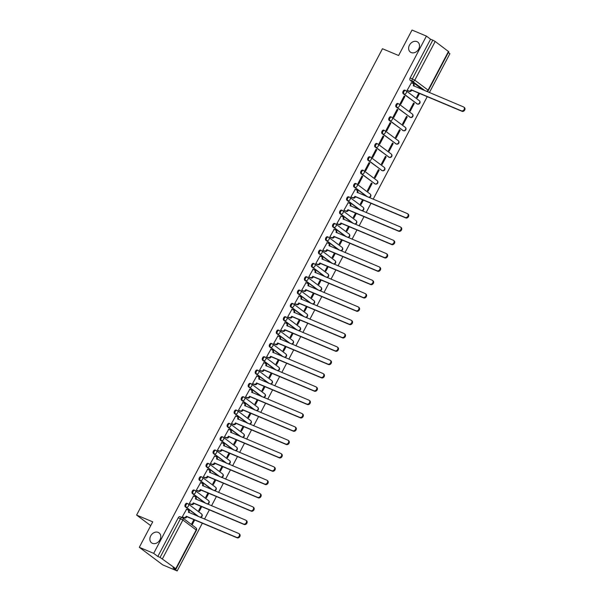 <?xml version="1.0" encoding="UTF-8"?>
<svg xmlns="http://www.w3.org/2000/svg" width="601" height="601" viewBox="0 0 601 601"><rect width="100%" height="100%" fill="white"/><g stroke="black" fill="none" stroke-linecap="round" stroke-linejoin="round"><path stroke-width="0.9" d="M158.206 532.396A6.228 4.966 126.9 0 1 159.055 532.884A6.228 4.966 126.9 0 1 159.648 540.337A6.228 4.966 126.9 0 1 152.444 543.334A6.228 4.966 126.9 0 1 151.587 542.846A6.228 4.966 126.9 0 1 151.001 535.386A6.228 4.966 126.9 0 1 158.206 532.396M416.959 41.619A6.228 4.966 126.9 0 1 417.815 42.108A6.228 4.966 126.9 0 1 418.401 49.567A6.228 4.966 126.9 0 1 411.197 52.557A6.228 4.966 126.9 0 1 410.348 52.069A6.228 4.966 126.9 0 1 409.754 44.617A6.228 4.966 126.9 0 1 416.959 41.619M187.121 503.428A1.946 1.149 112.8 0 0 186.971 503.345A1.946 1.149 112.8 0 0 185.281 504.434A1.946 1.149 112.8 0 0 185.318 506.846L186.115 507.184A1.946 1.149 -67.2 0 1 186.077 504.772A1.946 1.149 -67.2 0 1 187.767 503.683A1.946 1.149 -67.2 0 1 187.918 503.766A1.946 1.555 126.9 0 1 188.181 503.916A1.946 1.555 126.9 0 1 188.459 506.08A1.946 1.555 -53.1 0 1 186.115 507.184L198.848 516.725M194.146 490.1A1.946 1.149 112.8 0 0 194.003 490.018A1.946 1.149 112.8 0 0 192.305 491.107A1.946 1.149 112.8 0 0 192.35 493.519L193.139 493.849A1.946 1.149 -67.2 0 1 193.101 491.438A1.946 1.149 -67.2 0 1 194.799 490.348A1.946 1.149 -67.2 0 1 194.942 490.439A1.946 1.555 126.9 0 1 195.212 490.589A1.946 1.555 126.9 0 1 195.49 492.752A1.946 1.555 -53.1 0 1 193.139 493.849L205.873 503.398M201.177 476.773A1.946 1.149 112.8 0 0 201.027 476.691A1.946 1.149 112.8 0 0 199.337 477.78A1.946 1.149 112.8 0 0 199.374 480.191L200.171 480.522A1.946 1.149 -67.2 0 1 200.133 478.111A1.946 1.149 -67.2 0 1 201.823 477.021A1.946 1.149 -67.2 0 1 201.974 477.104A1.946 1.555 126.9 0 1 202.236 477.262A1.946 1.555 126.9 0 1 202.514 479.425A1.946 1.555 -53.1 0 1 200.171 480.522L212.904 490.07M208.201 463.446A1.946 1.149 112.8 0 0 208.059 463.356A1.946 1.149 112.8 0 0 206.361 464.445A1.946 1.149 112.8 0 0 206.398 466.864L207.195 467.195A1.946 1.149 -67.2 0 1 207.157 464.783A1.946 1.149 -67.2 0 1 208.847 463.694A1.946 1.149 -67.2 0 1 208.998 463.777A1.946 1.555 126.9 0 1 209.261 463.927A1.946 1.555 126.9 0 1 209.546 466.091A1.946 1.555 -53.1 0 1 207.195 467.195L219.928 476.736M215.233 450.111A1.946 1.149 112.8 0 0 215.083 450.029A1.946 1.149 112.8 0 0 213.393 451.118A1.946 1.149 112.8 0 0 213.43 453.53L214.226 453.868A1.946 1.149 -67.2 0 1 214.189 451.456A1.946 1.149 -67.2 0 1 215.879 450.367A1.946 1.149 -67.2 0 1 216.029 450.45A1.946 1.555 126.9 0 1 216.292 450.6A1.946 1.555 126.9 0 1 216.57 452.763A1.946 1.555 -53.1 0 1 214.226 453.868L226.953 463.409M222.257 436.784A1.946 1.149 112.8 0 0 222.107 436.702A1.946 1.149 112.8 0 0 220.417 437.791A1.946 1.149 112.8 0 0 220.454 440.202L221.251 440.541A1.946 1.149 -67.2 0 1 221.213 438.129A1.946 1.149 -67.2 0 1 222.903 437.032A1.946 1.149 -67.2 0 1 223.054 437.122A1.946 1.555 126.9 0 1 223.317 437.273A1.946 1.555 126.9 0 1 223.602 439.436A1.946 1.555 -53.1 0 1 221.251 440.541L233.984 450.081M229.289 423.457A1.946 1.149 112.8 0 0 229.139 423.374A1.946 1.149 112.8 0 0 227.448 424.464A1.946 1.149 112.8 0 0 227.486 426.875L228.282 427.206A1.946 1.149 -67.2 0 1 228.237 424.794A1.946 1.149 -67.2 0 1 229.935 423.705A1.946 1.149 -67.2 0 1 230.078 423.795A1.946 1.555 126.9 0 1 230.348 423.945A1.946 1.555 126.9 0 1 230.626 426.109A1.946 1.555 -53.1 0 1 228.282 427.206L241.009 436.754M236.313 410.13A1.946 1.149 112.8 0 0 236.163 410.047A1.946 1.149 112.8 0 0 234.473 411.137A1.946 1.149 112.8 0 0 234.51 413.548L235.307 413.879A1.946 1.149 -67.2 0 1 235.269 411.467A1.946 1.149 -67.2 0 1 236.959 410.378A1.946 1.149 -67.2 0 1 237.11 410.46A1.946 1.555 126.9 0 1 237.372 410.618A1.946 1.555 126.9 0 1 237.65 412.782A1.946 1.555 -53.1 0 1 235.307 413.879L248.04 423.427M243.337 396.803A1.946 1.149 112.8 0 0 243.195 396.713A1.946 1.149 112.8 0 0 241.497 397.802A1.946 1.149 112.8 0 0 241.542 400.221L242.331 400.551A1.946 1.149 -67.2 0 1 242.293 398.14A1.946 1.149 -67.2 0 1 243.991 397.051A1.946 1.149 -67.2 0 1 244.134 397.133A1.946 1.555 126.9 0 1 244.404 397.284A1.946 1.555 126.9 0 1 244.682 399.447A1.946 1.555 -53.1 0 1 242.331 400.551L255.064 410.092M250.369 383.468A1.946 1.149 112.8 0 0 250.219 383.385A1.946 1.149 112.8 0 0 248.529 384.475A1.946 1.149 112.8 0 0 248.566 386.886L249.362 387.224A1.946 1.149 -67.2 0 1 249.325 384.813A1.946 1.149 -67.2 0 1 251.015 383.723A1.946 1.149 -67.2 0 1 251.165 383.806A1.946 1.555 126.9 0 1 251.428 383.956A1.946 1.555 126.9 0 1 251.706 386.12A1.946 1.555 -53.1 0 1 249.362 387.224L262.096 396.765M257.393 370.141A1.946 1.149 112.8 0 0 257.251 370.058A1.946 1.149 112.8 0 0 255.553 371.148A1.946 1.149 112.8 0 0 255.59 373.559L256.387 373.897A1.946 1.149 -67.2 0 1 256.349 371.478A1.946 1.149 -67.2 0 1 258.047 370.389A1.946 1.149 -67.2 0 1 258.19 370.479A1.946 1.555 126.9 0 1 258.46 370.629A1.946 1.555 126.9 0 1 258.738 372.793A1.946 1.555 -53.1 0 1 256.387 373.897L269.12 383.438M264.425 356.814A1.946 1.149 112.8 0 0 264.275 356.731A1.946 1.149 112.8 0 0 262.584 357.82A1.946 1.149 112.8 0 0 262.622 360.232L263.418 360.562A1.946 1.149 -67.2 0 1 263.381 358.151A1.946 1.149 -67.2 0 1 265.071 357.062A1.946 1.149 -67.2 0 1 265.221 357.144A1.946 1.555 126.9 0 1 265.484 357.302A1.946 1.555 126.9 0 1 265.762 359.466A1.946 1.555 -53.1 0 1 263.418 360.562L276.144 370.111M271.449 343.487A1.946 1.149 112.8 0 0 271.306 343.404A1.946 1.149 112.8 0 0 269.609 344.493A1.946 1.149 112.8 0 0 269.646 346.905L270.442 347.235A1.946 1.149 -67.2 0 1 270.405 344.824A1.946 1.149 -67.2 0 1 272.095 343.734A1.946 1.149 -67.2 0 1 272.245 343.817A1.946 1.555 126.9 0 1 272.508 343.975A1.946 1.555 126.9 0 1 272.794 346.138A1.946 1.555 -53.1 0 1 270.442 347.235L283.176 356.784M278.481 330.159A1.946 1.149 112.8 0 0 278.331 330.069A1.946 1.149 112.8 0 0 276.64 331.159A1.946 1.149 112.8 0 0 276.678 333.57L277.474 333.908A1.946 1.149 -67.2 0 1 277.437 331.497A1.946 1.149 -67.2 0 1 279.127 330.407A1.946 1.149 -67.2 0 1 279.27 330.49A1.946 1.555 126.9 0 1 279.54 330.64A1.946 1.555 126.9 0 1 279.818 332.804A1.946 1.555 -53.1 0 1 277.474 333.908L290.2 343.449M285.505 316.825A1.946 1.149 112.8 0 0 285.355 316.742A1.946 1.149 112.8 0 0 283.664 317.831A1.946 1.149 112.8 0 0 283.702 320.243L284.498 320.581A1.946 1.149 -67.2 0 1 284.461 318.169A1.946 1.149 -67.2 0 1 286.151 317.08A1.946 1.149 -67.2 0 1 286.301 317.163A1.946 1.555 126.9 0 1 286.564 317.313A1.946 1.555 126.9 0 1 286.842 319.477A1.946 1.555 -53.1 0 1 284.498 320.581L297.232 330.122M292.529 303.497A1.946 1.149 112.8 0 0 292.386 303.415A1.946 1.149 112.8 0 0 290.696 304.504A1.946 1.149 112.8 0 0 290.734 306.916L291.523 307.254A1.946 1.149 -67.2 0 1 291.485 304.835A1.946 1.149 -67.2 0 1 293.183 303.745A1.946 1.149 -67.2 0 1 293.326 303.836A1.946 1.555 126.9 0 1 293.596 303.986A1.946 1.555 126.9 0 1 293.874 306.149A1.946 1.555 -53.1 0 1 291.523 307.254L304.256 316.795M299.561 290.17A1.946 1.149 112.8 0 0 299.411 290.088A1.946 1.149 112.8 0 0 297.72 291.177A1.946 1.149 112.8 0 0 297.758 293.589L298.554 293.919A1.946 1.149 -67.2 0 1 298.517 291.508A1.946 1.149 -67.2 0 1 300.207 290.418A1.946 1.149 -67.2 0 1 300.357 290.501A1.946 1.555 126.9 0 1 300.62 290.659A1.946 1.555 126.9 0 1 300.898 292.822A1.946 1.555 -53.1 0 1 298.554 293.919L311.288 303.467M306.585 276.843A1.946 1.149 112.8 0 0 306.442 276.753A1.946 1.149 112.8 0 0 304.745 277.85A1.946 1.149 112.8 0 0 304.782 280.261L305.578 280.592A1.946 1.149 -67.2 0 1 305.541 278.18A1.946 1.149 -67.2 0 1 307.239 277.091A1.946 1.149 -67.2 0 1 307.381 277.174A1.946 1.555 126.9 0 1 307.652 277.324A1.946 1.555 126.9 0 1 307.93 279.495A1.946 1.555 -53.1 0 1 305.578 280.592L318.312 290.133M313.617 263.516A1.946 1.149 112.8 0 0 313.467 263.426A1.946 1.149 112.8 0 0 311.776 264.515A1.946 1.149 112.8 0 0 311.814 266.927L312.61 267.265A1.946 1.149 -67.2 0 1 312.573 264.853A1.946 1.149 -67.2 0 1 314.263 263.764A1.946 1.149 -67.2 0 1 314.413 263.847A1.946 1.555 126.9 0 1 314.676 263.997A1.946 1.555 126.9 0 1 314.954 266.16A1.946 1.555 -53.1 0 1 312.61 267.265L325.336 276.806M320.641 250.181A1.946 1.149 112.8 0 0 320.498 250.099A1.946 1.149 112.8 0 0 318.8 251.188A1.946 1.149 112.8 0 0 318.838 253.599L319.634 253.938A1.946 1.149 -67.2 0 1 319.597 251.526A1.946 1.149 -67.2 0 1 321.287 250.437A1.946 1.149 -67.2 0 1 321.437 250.519A1.946 1.555 126.9 0 1 321.7 250.67A1.946 1.555 126.9 0 1 321.986 252.833A1.946 1.555 -53.1 0 1 319.634 253.938L332.368 263.478M327.673 236.854A1.946 1.149 112.8 0 0 327.522 236.771A1.946 1.149 112.8 0 0 325.832 237.861A1.946 1.149 112.8 0 0 325.87 240.272L326.666 240.61A1.946 1.149 -67.2 0 1 326.628 238.191A1.946 1.149 -67.2 0 1 328.319 237.102A1.946 1.149 -67.2 0 1 328.462 237.192A1.946 1.555 126.9 0 1 328.732 237.342A1.946 1.555 126.9 0 1 329.01 239.506A1.946 1.555 -53.1 0 1 326.666 240.61L339.392 250.151M334.697 223.527A1.946 1.149 112.8 0 0 334.547 223.444A1.946 1.149 112.8 0 0 332.856 224.534A1.946 1.149 112.8 0 0 332.894 226.945L333.69 227.276A1.946 1.149 -67.2 0 1 333.653 224.864A1.946 1.149 -67.2 0 1 335.343 223.775A1.946 1.149 -67.2 0 1 335.493 223.857A1.946 1.555 126.9 0 1 335.756 224.015A1.946 1.555 126.9 0 1 336.034 226.179A1.946 1.555 -53.1 0 1 333.69 227.276L346.424 236.824M341.721 210.2A1.946 1.149 112.8 0 0 341.578 210.11A1.946 1.149 112.8 0 0 339.888 211.199A1.946 1.149 112.8 0 0 339.926 213.618L340.714 213.948A1.946 1.149 -67.2 0 1 340.677 211.537A1.946 1.149 -67.2 0 1 342.375 210.448A1.946 1.149 -67.2 0 1 342.517 210.53A1.946 1.555 126.9 0 1 342.788 210.681A1.946 1.555 126.9 0 1 343.066 212.852A1.946 1.555 -53.1 0 1 340.714 213.948L353.448 223.489M348.753 196.865A1.946 1.149 112.8 0 0 348.603 196.782A1.946 1.149 112.8 0 0 346.912 197.872A1.946 1.149 112.8 0 0 346.95 200.283L347.746 200.621A1.946 1.149 -67.2 0 1 347.709 198.21A1.946 1.149 -67.2 0 1 349.399 197.12A1.946 1.149 -67.2 0 1 349.549 197.203A1.946 1.555 126.9 0 1 349.812 197.353A1.946 1.555 126.9 0 1 350.09 199.517A1.946 1.555 -53.1 0 1 347.746 200.621L360.48 210.162M355.777 183.538A1.946 1.149 112.8 0 0 355.634 183.455A1.946 1.149 112.8 0 0 353.936 184.545A1.946 1.149 112.8 0 0 353.974 186.956L354.77 187.294A1.946 1.149 -67.2 0 1 354.733 184.883A1.946 1.149 -67.2 0 1 356.431 183.786A1.946 1.149 -67.2 0 1 356.573 183.876A1.946 1.555 126.9 0 1 356.844 184.026A1.946 1.555 126.9 0 1 357.122 186.19A1.946 1.555 -53.1 0 1 354.77 187.294L367.504 196.835M362.809 170.211A1.946 1.149 112.8 0 0 362.658 170.128A1.946 1.149 112.8 0 0 360.968 171.217A1.946 1.149 112.8 0 0 361.006 173.629L361.802 173.959A1.946 1.149 -67.2 0 1 361.764 171.548A1.946 1.149 -67.2 0 1 363.455 170.459A1.946 1.149 -67.2 0 1 363.605 170.549A1.946 1.555 126.9 0 1 363.868 170.699A1.946 1.555 126.9 0 1 364.146 172.863A1.946 1.555 -53.1 0 1 361.802 173.959L375.084 183.921A1.946 1.555 -53.1 0 0 377.436 182.824A1.946 1.555 -53.1 0 0 377.158 180.661A1.946 1.946 0 0 1 375.234 184.004A1.946 1.149 -67.2 0 1 375.084 183.921L361.006 173.629M369.833 156.884A1.946 1.149 112.8 0 0 369.69 156.801A1.946 1.149 112.8 0 0 367.992 157.89A1.946 1.149 112.8 0 0 368.03 160.302L368.826 160.632A1.946 1.149 -67.2 0 1 368.789 158.221A1.946 1.149 -67.2 0 1 370.479 157.131A1.946 1.149 -67.2 0 1 370.629 157.214A1.946 1.555 126.9 0 1 370.892 157.372A1.946 1.555 126.9 0 1 371.178 159.535A1.946 1.555 -53.1 0 1 368.826 160.632L382.116 170.594A1.946 1.555 -53.1 0 0 384.46 169.49A1.946 1.555 -53.1 0 0 384.182 167.326A1.946 1.946 0 0 1 382.259 170.676A1.946 1.149 -67.2 0 1 382.116 170.594L368.03 160.302M376.865 143.556A1.946 1.149 112.8 0 0 376.714 143.466A1.946 1.149 112.8 0 0 375.024 144.556A1.946 1.149 112.8 0 0 375.062 146.975L375.858 147.305A1.946 1.149 -67.2 0 1 375.82 144.894A1.946 1.149 -67.2 0 1 377.511 143.804A1.946 1.149 -67.2 0 1 377.661 143.887A1.946 1.555 126.9 0 1 377.924 144.037A1.946 1.555 126.9 0 1 378.202 146.201A1.946 1.555 -53.1 0 1 375.858 147.305L389.14 157.267A1.946 1.555 -53.1 0 0 391.491 156.162A1.946 1.555 -53.1 0 0 391.206 153.999A1.946 1.946 0 0 1 389.29 157.349A1.946 1.149 -67.2 0 1 389.14 157.267L375.062 146.975M383.889 130.222A1.946 1.149 112.8 0 0 383.738 130.139A1.946 1.149 112.8 0 0 382.048 131.228A1.946 1.149 112.8 0 0 382.086 133.64L382.882 133.978A1.946 1.149 -67.2 0 1 382.845 131.566A1.946 1.149 -67.2 0 1 384.535 130.477A1.946 1.149 -67.2 0 1 384.685 130.56A1.946 1.555 126.9 0 1 384.948 130.71A1.946 1.555 126.9 0 1 385.233 132.874A1.946 1.555 -53.1 0 1 382.882 133.978L396.172 143.939A1.946 1.555 -53.1 0 0 398.516 142.835A1.946 1.555 -53.1 0 0 398.238 140.672A1.946 1.946 0 0 1 396.314 144.022A1.946 1.149 -67.2 0 1 396.172 143.939L382.086 133.64M390.92 116.894A1.946 1.149 112.8 0 0 390.77 116.812A1.946 1.149 112.8 0 0 389.08 117.901A1.946 1.149 112.8 0 0 389.117 120.313L389.914 120.651A1.946 1.149 -67.2 0 1 389.869 118.232A1.946 1.149 -67.2 0 1 391.567 117.142A1.946 1.149 -67.2 0 1 391.709 117.233A1.946 1.555 126.9 0 1 391.98 117.383A1.946 1.555 126.9 0 1 392.258 119.546A1.946 1.555 -53.1 0 1 389.914 120.651L403.196 130.605A1.946 1.555 -53.1 0 0 405.547 129.508A1.946 1.555 -53.1 0 0 405.262 127.344A1.946 1.946 0 0 1 403.346 130.695A1.946 1.149 -67.2 0 1 403.196 130.605L389.117 120.313M397.945 103.567A1.946 1.149 112.8 0 0 397.794 103.485A1.946 1.149 112.8 0 0 396.104 104.574A1.946 1.149 112.8 0 0 396.142 106.986L396.938 107.316A1.946 1.149 -67.2 0 1 396.9 104.905A1.946 1.149 -67.2 0 1 398.591 103.815A1.946 1.149 -67.2 0 1 398.741 103.898A1.946 1.555 126.9 0 1 399.004 104.056A1.946 1.555 126.9 0 1 399.282 106.219A1.946 1.555 -53.1 0 1 396.938 107.316L410.228 117.278A1.946 1.555 -53.1 0 0 412.571 116.181A1.946 1.555 -53.1 0 0 412.294 114.01A1.946 1.946 0 0 1 410.37 117.36A1.946 1.149 -67.2 0 1 410.228 117.278L396.142 106.986M404.969 90.24A1.946 1.149 112.8 0 0 404.826 90.158A1.946 1.149 112.8 0 0 403.128 91.247A1.946 1.149 112.8 0 0 403.173 93.658L403.962 93.989A1.946 1.149 -67.2 0 1 403.925 91.577A1.946 1.149 -67.2 0 1 405.622 90.488A1.946 1.149 -67.2 0 1 405.765 90.571A1.946 1.555 126.9 0 1 406.036 90.728A1.946 1.555 126.9 0 1 406.314 92.892A1.946 1.555 -53.1 0 1 403.962 93.989L417.252 103.95A1.946 1.555 -53.1 0 0 419.596 102.846A1.946 1.555 -53.1 0 0 419.318 100.683A1.946 1.946 0 0 1 417.402 104.033A1.946 1.149 -67.2 0 1 417.252 103.95L403.173 93.658M139.304 547.308L152.729 521.848L136.6 515.072L382.476 48.734L398.598 55.51L412.023 30.05L426.409 36.098L153.691 553.356L139.304 547.308L162.781 564.902L177.167 570.95L202.342 523.201M204.505 519.099L209.373 509.866M211.529 505.772L216.398 496.539M218.554 492.444L223.429 483.212M225.585 479.117L230.453 469.884M232.61 465.79L237.478 456.55M239.641 452.455L244.509 443.222M246.665 439.128L251.534 429.895M253.697 425.801L258.565 416.568M260.721 412.474L265.589 403.241M267.753 399.147L272.621 389.906M274.777 385.812L279.645 376.579M281.801 372.485L286.669 363.252M288.833 359.158L293.701 349.925M295.857 345.83L300.725 336.598M302.889 332.496L307.757 323.263M309.913 319.169L314.781 309.936M316.945 305.841L321.813 296.609M323.969 292.514L328.837 283.281M330.993 279.187L335.861 269.954M338.025 265.852L342.893 256.619M345.049 252.525L349.917 243.292M352.081 239.198L356.949 229.965M359.105 225.871L363.973 216.638M366.137 212.544L371.005 203.303M373.161 199.209L427.221 96.678M429.384 92.584L449.886 53.692L448.331 52.527M177.167 570.95L173.013 567.832L175.762 568.681L160.091 557.412L180.495 518.708A1.946 1.149 -67.2 0 1 182.186 517.619A1.946 1.149 -67.2 0 1 182.336 517.701A1.946 1.555 -53.1 0 1 182.599 517.852A1.946 1.946 0 0 0 182.186 517.619L179.947 516.672A1.946 1.149 -67.2 0 1 180.09 516.762M153.691 553.356L157.845 556.466L160.091 557.412M422.931 89.872L410.198 80.331L412.436 81.27A1.946 1.149 -67.2 0 1 412.399 78.859L432.81 40.154L435.192 41.461L448.752 51.724L428.348 90.428L428.07 90.127L448.481 51.423M432.81 40.154L430.564 39.208L426.409 36.098M411.415 82.788L407.155 90.323L407.884 90.796M418.777 93.125L416.546 97.362L417.244 97.888L419.581 93.463M414.277 103.53L413.571 103.004L409.514 110.689L410.22 111.223L414.277 103.53L413.473 103.192M404.886 96.491L404.18 95.965L400.123 103.65L400.829 104.183L404.886 96.491L404.082 96.152M407.245 116.857L406.546 116.331L402.49 124.024L403.196 124.55L407.245 116.857L406.441 116.519M397.854 109.818L397.156 109.292L393.099 116.985L393.805 117.511L397.854 109.818L397.051 109.48M400.221 130.184L399.515 129.658L395.458 137.351L396.164 137.877L400.221 130.184L399.417 129.846M390.83 123.152L390.124 122.619L386.075 130.312L386.774 130.838L390.83 123.152L390.026 122.814M393.189 143.519L392.491 142.985L388.434 150.678L389.14 151.204L393.189 143.519L392.385 143.181M383.806 136.48L383.1 135.946L379.043 143.639L379.749 144.165L383.806 136.48L382.995 136.142M386.165 156.846L385.459 156.32L381.41 164.005L382.108 164.531L386.165 156.846L385.361 156.508M376.774 149.807L376.068 149.281L372.019 156.966L372.718 157.5L376.774 149.807L375.971 149.469M379.141 170.173L378.435 169.647L374.378 177.333L375.084 177.866L379.141 170.173L378.329 169.835M369.75 163.134L369.044 162.608L364.987 170.293L365.693 170.827L369.75 163.134L368.946 162.796M372.109 183.5L371.403 182.974L367.354 190.667L368.052 191.193L372.109 183.5L371.305 183.162M362.719 176.461L362.012 175.935L357.963 183.628L358.669 184.154L362.719 176.461L361.915 176.123M355.191 189.42L350.931 196.955L351.668 197.429M362.553 199.757L360.322 203.994L361.028 204.52L363.365 200.095M348.167 202.747L343.907 210.282L344.643 210.756M355.529 213.085L353.298 217.322L354.004 217.847L356.333 213.423M341.135 216.075L336.876 223.61L337.612 224.083M348.505 226.419L346.266 230.649L346.972 231.175L349.309 226.757M334.111 229.402L329.851 236.944L330.588 237.41M341.473 239.746L339.242 243.976L339.948 244.509L342.277 240.084M327.087 242.736L322.827 250.271L323.556 250.745M334.449 253.074L332.21 257.311L332.916 257.837L335.253 253.412M320.055 256.064L315.795 263.599L316.532 264.072M327.417 266.401L325.186 270.638L325.892 271.164L328.221 266.739M313.031 269.391L308.771 276.926L309.5 277.399M320.393 279.728L318.162 283.965L318.861 284.491L321.197 280.066M305.999 282.718L301.74 290.253L302.476 290.726M313.361 293.063L311.13 297.292L311.836 297.826L314.165 293.401M298.975 296.045L294.715 303.588L295.452 304.053M306.337 306.39L304.106 310.619L304.805 311.153L307.141 306.728M291.943 309.38L287.684 316.915L288.42 317.388M299.313 319.717L297.074 323.954L297.78 324.48L300.117 320.055M284.919 322.707L280.659 330.242L281.396 330.715M292.281 333.044L290.05 337.281L290.756 337.807L293.085 333.382M277.895 336.034L273.635 343.569L274.364 344.042M285.257 346.371L283.018 350.608L283.725 351.134L286.061 346.709M270.863 349.361L266.604 356.896L267.34 357.37M278.225 359.706L275.994 363.936L276.7 364.469L279.029 360.044M263.839 362.696L259.579 370.231L260.308 370.704M271.201 373.033L268.97 377.27L269.669 377.796L272.005 373.371M256.807 376.023L252.548 383.558L253.284 384.031M264.17 386.36L261.938 390.597L262.645 391.123L264.973 386.698M249.783 389.35L245.524 396.885L246.252 397.359M257.145 399.688L254.914 403.925L255.613 404.45L257.949 400.026M242.751 402.678L238.492 410.213L239.228 410.686M250.114 413.015L247.882 417.252L248.589 417.778L250.925 413.353M235.727 416.005L231.468 423.54L232.204 424.013M243.089 426.349L240.858 430.579L241.564 431.112L243.893 426.687M228.703 429.339L224.443 436.874L225.172 437.348M236.065 439.677L233.827 443.914L234.533 444.44L236.869 440.015M221.671 442.667L217.412 450.202L218.148 450.675M229.034 453.004L226.802 457.241L227.509 457.767L229.837 453.342M214.647 455.994L210.388 463.529L211.116 464.002M222.009 466.331L219.778 470.568L220.477 471.094L222.813 466.669M207.615 469.321L203.356 476.856L204.092 477.329M214.978 479.666L212.746 483.895L213.453 484.421L215.782 479.996M200.591 482.648L196.332 490.191L197.06 490.656M207.954 492.993L205.722 497.222L206.421 497.756L208.757 493.331M193.56 495.983L189.3 503.518L190.036 503.991M200.922 506.32L198.691 510.557L199.397 511.083L201.733 506.658M186.535 509.31L182.276 516.845L183.012 517.318M198.052 516.394L185.318 506.846M205.076 503.06L192.35 493.519M212.108 489.732L199.374 480.191M219.132 476.405L206.398 466.864M226.164 463.078L213.43 453.53M233.188 449.751L220.454 440.202M240.212 436.416L227.486 426.875M247.244 423.089L234.51 413.548M254.268 409.762L241.542 400.221M261.3 396.435L248.566 386.886M268.324 383.1L255.59 373.559M275.356 369.773L262.622 360.232M282.38 356.446L269.646 346.905M289.404 343.118L276.678 333.57M296.436 329.791L283.702 320.243M303.46 316.457L290.734 306.916M310.492 303.129L297.758 293.589M317.516 289.802L304.782 280.261M324.548 276.475L311.814 266.927M331.572 263.148L318.838 253.599M338.596 249.813L325.87 240.272M345.628 236.486L332.894 226.945M352.652 223.159L339.926 213.618M359.683 209.832L346.95 200.283M366.708 196.504L353.974 186.956M150.723 525.657L136.6 515.072M193.898 519.647L191.666 523.884L192.373 524.41L194.701 519.985M157.845 556.466L178.257 517.762A1.946 1.149 -67.2 0 1 179.947 516.672M430.564 39.208L410.16 77.912A1.946 1.149 112.8 0 0 410.198 80.331M407.17 90.293L408.74 90.954A1.946 1.555 -53.1 0 0 411.092 89.857L411.7 90.308A1.946 1.555 126.9 0 1 409.349 91.412L407.651 90.698M413.36 83.809A1.946 1.555 126.9 0 1 413.631 83.96A1.946 1.555 126.9 0 1 413.924 86.086M464.092 107.369A2.239 1.788 126.9 0 1 464.4 107.541A2.239 1.788 126.9 0 1 464.611 110.223A2.239 1.788 126.9 0 1 462.019 111.298L411.768 90.18M411.159 89.729L461.41 110.839A2.239 1.788 -53.1 0 0 463.995 109.765A2.239 1.788 -53.1 0 0 463.784 107.083A2.239 1.788 -53.1 0 0 463.484 106.91L413.293 85.665A1.946 1.555 -53.1 0 0 413.015 83.501A1.946 1.555 -53.1 0 0 412.752 83.351L411.182 82.69M350.946 196.925L352.524 197.586A1.946 1.555 -53.1 0 0 354.868 196.482L355.476 196.94A1.946 1.555 126.9 0 1 353.133 198.045L351.435 197.331M357.144 190.442A1.946 1.555 126.9 0 1 357.407 190.592A1.946 1.555 126.9 0 1 357.708 192.718M407.869 213.994A2.239 1.788 126.9 0 1 408.177 214.174A2.239 1.788 126.9 0 1 408.387 216.848A2.239 1.788 126.9 0 1 405.803 217.93L355.544 196.812M354.936 196.354L405.187 217.472A2.239 1.788 -53.1 0 0 407.778 216.39A2.239 1.788 -53.1 0 0 407.568 213.716A2.239 1.788 -53.1 0 0 407.26 213.543L357.077 192.297A1.946 1.555 -53.1 0 0 356.799 190.134A1.946 1.555 -53.1 0 0 356.528 189.984L354.958 189.323M343.922 210.252L345.492 210.913A1.946 1.555 -53.1 0 0 347.844 209.809L348.452 210.267A1.946 1.555 126.9 0 1 346.108 211.372L344.403 210.658M350.113 203.769A1.946 1.555 126.9 0 1 350.383 203.919A1.946 1.555 126.9 0 1 350.676 206.045M400.844 227.328A2.239 1.788 126.9 0 1 401.152 227.501A2.239 1.788 126.9 0 1 401.363 230.183A2.239 1.788 126.9 0 1 398.771 231.257L348.52 210.14M347.911 209.681L398.162 230.799A2.239 1.788 -53.1 0 0 400.754 229.725A2.239 1.788 -53.1 0 0 400.536 227.043A2.239 1.788 -53.1 0 0 400.236 226.87L350.052 205.625A1.946 1.555 -53.1 0 0 349.767 203.461A1.946 1.555 -53.1 0 0 349.504 203.311L347.934 202.65M336.898 223.58L338.468 224.241A1.946 1.555 -53.1 0 0 340.812 223.144L341.428 223.602A1.946 1.555 126.9 0 1 339.077 224.699L337.379 223.985M343.088 217.096A1.946 1.555 126.9 0 1 343.351 217.246A1.946 1.555 126.9 0 1 343.652 219.373M393.82 240.655A2.239 1.788 126.9 0 1 394.121 240.828A2.239 1.788 126.9 0 1 394.331 243.51A2.239 1.788 126.9 0 1 391.747 244.584L341.496 223.467M340.88 223.016L391.131 244.126A2.239 1.788 -53.1 0 0 393.723 243.052A2.239 1.788 -53.1 0 0 393.512 240.37A2.239 1.788 -53.1 0 0 393.204 240.197L343.021 218.952A1.946 1.555 -53.1 0 0 342.743 216.788A1.946 1.555 -53.1 0 0 342.48 216.638L340.902 215.977M329.866 236.914L331.436 237.568A1.946 1.555 -53.1 0 0 333.788 236.471L334.396 236.929A1.946 1.555 126.9 0 1 332.053 238.026L330.347 237.312M336.057 230.423A1.946 1.555 126.9 0 1 336.327 230.574A1.946 1.555 126.9 0 1 336.62 232.707M386.789 253.983A2.239 1.788 126.9 0 1 387.097 254.155A2.239 1.788 126.9 0 1 387.307 256.837A2.239 1.788 126.9 0 1 384.715 257.912L334.464 236.802M333.855 236.343L384.107 257.453A2.239 1.788 -53.1 0 0 386.698 256.379A2.239 1.788 -53.1 0 0 386.488 253.697A2.239 1.788 -53.1 0 0 386.18 253.524L335.997 232.286A1.946 1.555 -53.1 0 0 335.711 230.115A1.946 1.555 -53.1 0 0 335.448 229.965L333.878 229.304M322.842 250.241L324.412 250.902A1.946 1.555 -53.1 0 0 326.756 249.798L327.372 250.256A1.946 1.555 126.9 0 1 325.021 251.361L323.323 250.647M329.032 243.751A1.946 1.555 126.9 0 1 329.295 243.908A1.946 1.555 126.9 0 1 329.596 246.034M379.764 267.31A2.239 1.788 126.9 0 1 380.065 267.49A2.239 1.788 126.9 0 1 380.275 270.165A2.239 1.788 126.9 0 1 377.691 271.239L327.44 250.129M326.824 249.67L377.082 270.788A2.239 1.788 -53.1 0 0 379.667 269.706A2.239 1.788 -53.1 0 0 379.456 267.032A2.239 1.788 -53.1 0 0 379.148 266.852L328.965 245.614A1.946 1.555 -53.1 0 0 328.687 243.45A1.946 1.555 -53.1 0 0 328.424 243.292L326.846 242.639M315.81 263.569L317.388 264.23A1.946 1.555 -53.1 0 0 319.732 263.125L320.341 263.584A1.946 1.555 126.9 0 1 317.997 264.688L316.299 263.974M322.001 257.085A1.946 1.555 126.9 0 1 322.271 257.236A1.946 1.555 126.9 0 1 322.572 259.362M372.733 280.644A2.239 1.788 126.9 0 1 373.041 280.817A2.239 1.788 126.9 0 1 373.251 283.492A2.239 1.788 126.9 0 1 370.659 284.574L320.408 263.456M319.8 262.998L370.051 284.115A2.239 1.788 -53.1 0 0 372.643 283.041A2.239 1.788 -53.1 0 0 372.432 280.359A2.239 1.788 -53.1 0 0 372.124 280.186L321.941 258.941A1.946 1.555 -53.1 0 0 321.663 256.777A1.946 1.555 -53.1 0 0 321.392 256.627L319.822 255.966M308.786 276.896L310.356 277.557A1.946 1.555 -53.1 0 0 312.708 276.452L313.316 276.911A1.946 1.555 126.9 0 1 310.965 278.015L309.267 277.301M314.977 270.412A1.946 1.555 126.9 0 1 315.24 270.563A1.946 1.555 126.9 0 1 315.54 272.689M365.709 293.972A2.239 1.788 126.9 0 1 366.009 294.144A2.239 1.788 126.9 0 1 366.227 296.826A2.239 1.788 126.9 0 1 363.635 297.901L313.384 276.783M312.775 276.325L363.027 297.442A2.239 1.788 -53.1 0 0 365.611 296.368A2.239 1.788 -53.1 0 0 365.4 293.686A2.239 1.788 -53.1 0 0 365.1 293.513L314.909 272.268A1.946 1.555 -53.1 0 0 314.631 270.104A1.946 1.555 -53.1 0 0 314.368 269.954L312.798 269.293M301.755 290.223L303.332 290.884A1.946 1.555 -53.1 0 0 305.676 289.787L306.285 290.245A1.946 1.555 126.9 0 1 303.941 291.342L302.243 290.629M307.952 283.74A1.946 1.555 126.9 0 1 308.215 283.89A1.946 1.555 126.9 0 1 308.516 286.016M358.677 307.299A2.239 1.788 126.9 0 1 358.985 307.472A2.239 1.788 126.9 0 1 359.195 310.154A2.239 1.788 126.9 0 1 356.611 311.228L306.352 290.118M305.744 289.659L355.995 310.77A2.239 1.788 -53.1 0 0 358.587 309.695A2.239 1.788 -53.1 0 0 358.376 307.013A2.239 1.788 -53.1 0 0 358.068 306.841L307.885 285.595A1.946 1.555 -53.1 0 0 307.607 283.432A1.946 1.555 -53.1 0 0 307.336 283.281L305.766 282.62M294.73 303.558L296.301 304.211A1.946 1.555 -53.1 0 0 298.652 303.114L299.26 303.573A1.946 1.555 126.9 0 1 296.909 304.669L295.211 303.956M300.921 297.067A1.946 1.555 126.9 0 1 301.191 297.217A1.946 1.555 126.9 0 1 301.484 299.351M351.653 320.626A2.239 1.788 126.9 0 1 351.961 320.799A2.239 1.788 126.9 0 1 352.171 323.481A2.239 1.788 126.9 0 1 349.579 324.555L299.328 303.445M298.72 302.987L348.971 324.097A2.239 1.788 -53.1 0 0 351.555 323.022A2.239 1.788 -53.1 0 0 351.345 320.348A2.239 1.788 -53.1 0 0 351.044 320.168L300.853 298.93A1.946 1.555 -53.1 0 0 300.575 296.766A1.946 1.555 -53.1 0 0 300.312 296.609L298.742 295.947M287.706 316.885L289.276 317.546A1.946 1.555 -53.1 0 0 291.62 316.442L292.229 316.9A1.946 1.555 126.9 0 1 289.885 318.004L288.187 317.29M293.897 310.394A1.946 1.555 126.9 0 1 294.159 310.552A1.946 1.555 126.9 0 1 294.46 312.678M344.621 333.953A2.239 1.788 126.9 0 1 344.929 334.133A2.239 1.788 126.9 0 1 345.139 336.808A2.239 1.788 126.9 0 1 342.555 337.89L292.296 316.772M291.688 316.314L341.939 337.431A2.239 1.788 -53.1 0 0 344.531 336.35A2.239 1.788 -53.1 0 0 344.32 333.675A2.239 1.788 -53.1 0 0 344.012 333.495L293.829 312.257A1.946 1.555 -53.1 0 0 293.551 310.093A1.946 1.555 -53.1 0 0 293.28 309.936L291.71 309.282M280.675 330.212L282.245 330.873A1.946 1.555 -53.1 0 0 284.596 329.769L285.205 330.227A1.946 1.555 126.9 0 1 282.861 331.331L281.155 330.618M286.865 323.729A1.946 1.555 126.9 0 1 287.135 323.879A1.946 1.555 126.9 0 1 287.428 326.005M337.597 347.288A2.239 1.788 126.9 0 1 337.905 347.461A2.239 1.788 126.9 0 1 338.115 350.135A2.239 1.788 126.9 0 1 335.523 351.217L285.272 330.099M284.664 329.641L334.915 350.759A2.239 1.788 -53.1 0 0 337.507 349.684A2.239 1.788 -53.1 0 0 337.296 347.002A2.239 1.788 -53.1 0 0 336.988 346.83L286.805 325.584A1.946 1.555 -53.1 0 0 286.519 323.421A1.946 1.555 -53.1 0 0 286.256 323.27L284.686 322.609M273.65 343.539L275.22 344.2A1.946 1.555 -53.1 0 0 277.564 343.103L278.18 343.554A1.946 1.555 126.9 0 1 275.829 344.658L274.131 343.945M279.841 337.056A1.946 1.555 126.9 0 1 280.104 337.206A1.946 1.555 126.9 0 1 280.404 339.332M330.573 360.615A2.239 1.788 126.9 0 1 330.873 360.788A2.239 1.788 126.9 0 1 331.083 363.47A2.239 1.788 126.9 0 1 328.499 364.544L278.248 343.426M277.632 342.968L327.891 364.086A2.239 1.788 -53.1 0 0 330.475 363.012A2.239 1.788 -53.1 0 0 330.265 360.33A2.239 1.788 -53.1 0 0 329.957 360.157L279.773 338.911A1.946 1.555 -53.1 0 0 279.495 336.748A1.946 1.555 -53.1 0 0 279.232 336.598L277.654 335.936M266.619 356.866L268.196 357.527A1.946 1.555 -53.1 0 0 270.54 356.431L271.149 356.889A1.946 1.555 126.9 0 1 268.805 357.986L267.107 357.272M272.809 350.383A1.946 1.555 126.9 0 1 273.079 350.533A1.946 1.555 126.9 0 1 273.38 352.659M323.541 373.942A2.239 1.788 126.9 0 1 323.849 374.115A2.239 1.788 126.9 0 1 324.059 376.797A2.239 1.788 126.9 0 1 321.467 377.871L271.216 356.761M270.608 356.303L320.859 377.413A2.239 1.788 -53.1 0 0 323.451 376.339A2.239 1.788 -53.1 0 0 323.24 373.657A2.239 1.788 -53.1 0 0 322.932 373.484L272.749 352.239A1.946 1.555 -53.1 0 0 272.471 350.075A1.946 1.555 -53.1 0 0 272.2 349.925L270.63 349.264M259.594 370.201L261.165 370.862A1.946 1.555 -53.1 0 0 263.508 369.758L264.124 370.216A1.946 1.555 126.9 0 1 261.773 371.313L260.075 370.599M265.785 363.71A1.946 1.555 126.9 0 1 266.048 363.86A1.946 1.555 126.9 0 1 266.348 365.994M316.517 387.269A2.239 1.788 126.9 0 1 316.817 387.442A2.239 1.788 126.9 0 1 317.035 390.124A2.239 1.788 126.9 0 1 314.443 391.198L264.192 370.088M263.576 369.63L313.835 390.74A2.239 1.788 -53.1 0 0 316.419 389.666A2.239 1.788 -53.1 0 0 316.209 386.991A2.239 1.788 -53.1 0 0 315.908 386.811L265.717 365.573A1.946 1.555 -53.1 0 0 265.439 363.41A1.946 1.555 -53.1 0 0 265.176 363.252L263.599 362.591M252.563 383.528L254.14 384.189A1.946 1.555 -53.1 0 0 256.484 383.085L257.093 383.543A1.946 1.555 126.9 0 1 254.749 384.648L253.051 383.934M258.761 377.037A1.946 1.555 126.9 0 1 259.023 377.195A1.946 1.555 126.9 0 1 259.324 379.321M309.485 400.597A2.239 1.788 126.9 0 1 309.793 400.777A2.239 1.788 126.9 0 1 310.003 403.451A2.239 1.788 126.9 0 1 307.411 404.533L257.16 383.415M256.552 382.957L306.803 404.075A2.239 1.788 -53.1 0 0 309.395 402.993A2.239 1.788 -53.1 0 0 309.184 400.319A2.239 1.788 -53.1 0 0 308.876 400.138L258.693 378.9A1.946 1.555 -53.1 0 0 258.415 376.737A1.946 1.555 -53.1 0 0 258.145 376.587L256.574 375.925M245.539 396.855L247.109 397.516A1.946 1.555 -53.1 0 0 249.46 396.412L250.069 396.87A1.946 1.555 126.9 0 1 247.717 397.975L246.019 397.261M251.729 390.372A1.946 1.555 126.9 0 1 251.999 390.522A1.946 1.555 126.9 0 1 252.292 392.648M302.461 413.931A2.239 1.788 126.9 0 1 302.769 414.104A2.239 1.788 126.9 0 1 302.979 416.778A2.239 1.788 126.9 0 1 300.387 417.86L250.136 396.743M249.528 396.284L299.779 417.402A2.239 1.788 -53.1 0 0 302.363 416.328A2.239 1.788 -53.1 0 0 302.153 413.646A2.239 1.788 -53.1 0 0 301.852 413.473L251.661 392.228A1.946 1.555 -53.1 0 0 251.383 390.064A1.946 1.555 -53.1 0 0 251.12 389.914L249.55 389.253M238.514 410.183L240.084 410.844A1.946 1.555 -53.1 0 0 242.428 409.747L243.037 410.198A1.946 1.555 126.9 0 1 240.693 411.302L238.995 410.588M244.705 403.699A1.946 1.555 126.9 0 1 244.968 403.849A1.946 1.555 126.9 0 1 245.268 405.975M295.429 427.258A2.239 1.788 126.9 0 1 295.737 427.431A2.239 1.788 126.9 0 1 295.947 430.113A2.239 1.788 126.9 0 1 293.363 431.187L243.105 410.07M242.496 409.619L292.747 430.729A2.239 1.788 -53.1 0 0 295.339 429.655A2.239 1.788 -53.1 0 0 295.129 426.973A2.239 1.788 -53.1 0 0 294.821 426.8L244.637 405.555A1.946 1.555 -53.1 0 0 244.359 403.391A1.946 1.555 -53.1 0 0 244.089 403.241L242.519 402.58M231.483 423.51L233.053 424.171A1.946 1.555 -53.1 0 0 235.404 423.074L236.013 423.532A1.946 1.555 126.9 0 1 233.669 424.629L231.963 423.915M237.673 417.026A1.946 1.555 126.9 0 1 237.943 417.177A1.946 1.555 126.9 0 1 238.236 419.31M288.405 440.586A2.239 1.788 126.9 0 1 288.713 440.758A2.239 1.788 126.9 0 1 288.923 443.44A2.239 1.788 126.9 0 1 286.331 444.515L236.08 423.404M235.472 422.946L285.723 444.056A2.239 1.788 -53.1 0 0 288.315 442.982A2.239 1.788 -53.1 0 0 288.097 440.3A2.239 1.788 -53.1 0 0 287.796 440.127L237.613 418.889A1.946 1.555 -53.1 0 0 237.327 416.718A1.946 1.555 -53.1 0 0 237.064 416.568L235.494 415.907M224.458 436.844L226.029 437.505A1.946 1.555 -53.1 0 0 228.372 436.401L228.989 436.859A1.946 1.555 126.9 0 1 226.637 437.956L224.939 437.243M230.649 430.354A1.946 1.555 126.9 0 1 230.912 430.511A1.946 1.555 126.9 0 1 231.212 432.637M281.381 453.913A2.239 1.788 126.9 0 1 281.681 454.093A2.239 1.788 126.9 0 1 281.892 456.768A2.239 1.788 126.9 0 1 279.307 457.842L229.056 436.732M228.44 436.273L278.691 457.384A2.239 1.788 -53.1 0 0 281.283 456.309A2.239 1.788 -53.1 0 0 281.073 453.635A2.239 1.788 -53.1 0 0 280.765 453.454L230.581 432.217A1.946 1.555 -53.1 0 0 230.303 430.053A1.946 1.555 -53.1 0 0 230.04 429.895L228.463 429.234M217.427 450.172L218.997 450.833A1.946 1.555 -53.1 0 0 221.348 449.728L221.957 450.187A1.946 1.555 126.9 0 1 219.613 451.291L217.908 450.577M223.617 443.681A1.946 1.555 126.9 0 1 223.888 443.838A1.946 1.555 126.9 0 1 224.181 445.965M274.349 467.24A2.239 1.788 126.9 0 1 274.657 467.42A2.239 1.788 126.9 0 1 274.867 470.095A2.239 1.788 126.9 0 1 272.276 471.176L222.024 450.059M221.416 449.601L271.667 470.718A2.239 1.788 -53.1 0 0 274.259 469.636A2.239 1.788 -53.1 0 0 274.048 466.962A2.239 1.788 -53.1 0 0 273.74 466.789L223.557 445.544A1.946 1.555 -53.1 0 0 223.279 443.38A1.946 1.555 -53.1 0 0 223.009 443.23L221.438 442.569M210.403 463.499L211.973 464.16A1.946 1.555 -53.1 0 0 214.317 463.055L214.933 463.514A1.946 1.555 126.9 0 1 212.581 464.618L210.883 463.904M216.593 457.015A1.946 1.555 126.9 0 1 216.856 457.166A1.946 1.555 126.9 0 1 217.156 459.292M267.325 480.575A2.239 1.788 126.9 0 1 267.625 480.747A2.239 1.788 126.9 0 1 267.843 483.429A2.239 1.788 126.9 0 1 265.251 484.504L215 463.386M214.384 462.928L264.643 484.045A2.239 1.788 -53.1 0 0 267.227 482.971A2.239 1.788 -53.1 0 0 267.017 480.289A2.239 1.788 -53.1 0 0 266.709 480.116L216.525 458.871A1.946 1.555 -53.1 0 0 216.247 456.707A1.946 1.555 -53.1 0 0 215.984 456.557L214.407 455.896M203.371 476.826L204.949 477.487A1.946 1.555 -53.1 0 0 207.292 476.39L207.901 476.848A1.946 1.555 126.9 0 1 205.557 477.945L203.859 477.232M209.569 470.343A1.946 1.555 126.9 0 1 209.832 470.493A1.946 1.555 126.9 0 1 210.132 472.619M260.293 493.902A2.239 1.788 126.9 0 1 260.601 494.075A2.239 1.788 126.9 0 1 260.811 496.757A2.239 1.788 126.9 0 1 258.22 497.831L207.969 476.713M207.36 476.262L257.611 497.373A2.239 1.788 -53.1 0 0 260.203 496.298A2.239 1.788 -53.1 0 0 259.993 493.616A2.239 1.788 -53.1 0 0 259.685 493.444L209.501 472.198A1.946 1.555 -53.1 0 0 209.223 470.035A1.946 1.555 -53.1 0 0 208.953 469.884L207.383 469.223M196.347 490.161L197.917 490.814A1.946 1.555 -53.1 0 0 200.268 489.717L200.877 490.176A1.946 1.555 126.9 0 1 198.525 491.272L196.827 490.559M202.537 483.67A1.946 1.555 126.9 0 1 202.8 483.82A1.946 1.555 126.9 0 1 203.1 485.954M253.269 507.229A2.239 1.788 126.9 0 1 253.577 507.402A2.239 1.788 126.9 0 1 253.787 510.084A2.239 1.788 126.9 0 1 251.195 511.158L200.944 490.048M200.336 489.59L250.587 510.7A2.239 1.788 -53.1 0 0 253.171 509.625A2.239 1.788 -53.1 0 0 252.961 506.943A2.239 1.788 -53.1 0 0 252.66 506.771L202.469 485.533A1.946 1.555 -53.1 0 0 202.191 483.362A1.946 1.555 -53.1 0 0 201.928 483.212L200.358 482.55M189.315 503.488L190.893 504.149A1.946 1.555 -53.1 0 0 193.237 503.045L193.845 503.503A1.946 1.555 126.9 0 1 191.501 504.607L189.803 503.886M195.513 496.997A1.946 1.555 126.9 0 1 195.776 497.155A1.946 1.555 126.9 0 1 196.076 499.281M246.237 520.556A2.239 1.788 126.9 0 1 246.545 520.736A2.239 1.788 126.9 0 1 246.756 523.411A2.239 1.788 126.9 0 1 244.171 524.485L193.913 503.375M193.304 502.917L243.555 524.034A2.239 1.788 -53.1 0 0 246.147 522.953A2.239 1.788 -53.1 0 0 245.937 520.278A2.239 1.788 -53.1 0 0 245.629 520.098L195.445 498.86A1.946 1.555 -53.1 0 0 195.167 496.696A1.946 1.555 -53.1 0 0 194.897 496.539L193.327 495.885M182.291 516.815L183.861 517.476A1.946 1.555 -53.1 0 0 186.212 516.372L186.821 516.83A1.946 1.555 126.9 0 1 184.477 517.934L182.772 517.221M188.481 510.332A1.946 1.555 126.9 0 1 188.752 510.482A1.946 1.555 126.9 0 1 189.045 512.608M239.213 533.883A2.239 1.788 126.9 0 1 239.521 534.064A2.239 1.788 126.9 0 1 239.731 536.738A2.239 1.788 126.9 0 1 237.14 537.82L186.888 516.702M186.28 516.244L236.531 537.362A2.239 1.788 -53.1 0 0 239.123 536.28A2.239 1.788 -53.1 0 0 238.905 533.605A2.239 1.788 -53.1 0 0 238.605 533.433L188.421 512.187A1.946 1.555 -53.1 0 0 188.136 510.024A1.946 1.555 -53.1 0 0 187.873 509.873L186.302 509.212M175.762 568.681L196.166 529.977L182.877 520.015L162.473 558.72M425.17 90.811L412.436 81.27A1.946 1.555 126.9 0 0 414.788 80.166L428.07 90.127A1.946 1.555 126.9 0 1 426.394 91.329M435.192 41.461L414.788 80.166L410.16 77.912M368.729 197.353A1.946 1.555 -53.1 0 0 370.404 196.151A1.946 1.555 -53.1 0 0 370.126 193.988A1.946 1.946 0 0 1 369.052 197.489M361.704 210.681A1.946 1.555 -53.1 0 0 363.38 209.479A1.946 1.555 -53.1 0 0 363.102 207.315A1.946 1.946 0 0 1 362.027 210.816M354.673 224.008A1.946 1.555 -53.1 0 0 356.355 222.806A1.946 1.555 -53.1 0 0 356.07 220.642A1.946 1.946 0 0 1 354.996 224.143M347.648 237.335A1.946 1.555 -53.1 0 0 349.324 236.133A1.946 1.555 -53.1 0 0 349.046 233.969A1.946 1.946 0 0 1 347.971 237.47M340.617 250.662A1.946 1.555 -53.1 0 0 342.3 249.468A1.946 1.555 -53.1 0 0 342.014 247.304A1.946 1.946 0 0 1 340.94 250.797M333.593 263.997A1.946 1.555 -53.1 0 0 335.268 262.795A1.946 1.555 -53.1 0 0 334.99 260.631A1.946 1.946 0 0 1 333.916 264.132M326.568 277.324A1.946 1.555 -53.1 0 0 328.244 276.122A1.946 1.555 -53.1 0 0 327.966 273.958A1.946 1.946 0 0 1 326.891 277.459M319.537 290.651A1.946 1.555 -53.1 0 0 321.212 289.449A1.946 1.555 -53.1 0 0 320.934 287.286A1.946 1.946 0 0 1 319.86 290.786M312.512 303.978A1.946 1.555 -53.1 0 0 314.188 302.776A1.946 1.555 -53.1 0 0 313.91 300.613A1.946 1.946 0 0 1 312.836 304.114M305.481 317.305A1.946 1.555 -53.1 0 0 307.156 316.111A1.946 1.555 -53.1 0 0 306.878 313.947A1.946 1.946 0 0 1 305.804 317.441M298.457 330.64A1.946 1.555 -53.1 0 0 300.132 329.438A1.946 1.555 -53.1 0 0 299.854 327.275A1.946 1.946 0 0 1 298.78 330.775M291.425 343.967A1.946 1.555 -53.1 0 0 293.108 342.765A1.946 1.555 -53.1 0 0 292.822 340.602A1.946 1.946 0 0 1 291.748 344.103M284.401 357.295A1.946 1.555 -53.1 0 0 286.076 356.092A1.946 1.555 -53.1 0 0 285.798 353.929A1.946 1.946 0 0 1 284.724 357.43M277.377 370.622A1.946 1.555 -53.1 0 0 279.052 369.427A1.946 1.555 -53.1 0 0 278.774 367.256A1.946 1.946 0 0 1 277.692 370.757M270.345 383.956A1.946 1.555 -53.1 0 0 272.02 382.754A1.946 1.555 -53.1 0 0 271.742 380.591A1.946 1.946 0 0 1 270.668 384.092M263.321 397.284A1.946 1.555 -53.1 0 0 264.996 396.082A1.946 1.555 -53.1 0 0 264.718 393.918A1.946 1.946 0 0 1 263.644 397.419M256.289 410.611A1.946 1.555 -53.1 0 0 257.964 409.409A1.946 1.555 -53.1 0 0 257.686 407.245A1.946 1.946 0 0 1 256.612 410.746M249.265 423.938A1.946 1.555 -53.1 0 0 250.94 422.736A1.946 1.555 -53.1 0 0 250.662 420.572A1.946 1.946 0 0 1 249.588 424.073M242.233 437.265A1.946 1.555 -53.1 0 0 243.916 436.071A1.946 1.555 -53.1 0 0 243.63 433.907A1.946 1.946 0 0 1 242.556 437.4M235.209 450.6A1.946 1.555 -53.1 0 0 236.884 449.398A1.946 1.555 -53.1 0 0 236.606 447.234A1.946 1.946 0 0 1 235.532 450.735M228.185 463.927A1.946 1.555 -53.1 0 0 229.86 462.725A1.946 1.555 -53.1 0 0 229.582 460.561A1.946 1.946 0 0 1 228.5 464.062M221.153 477.254A1.946 1.555 -53.1 0 0 222.828 476.052A1.946 1.555 -53.1 0 0 222.55 473.888A1.946 1.946 0 0 1 221.476 477.389M214.129 490.581A1.946 1.555 -53.1 0 0 215.804 489.379A1.946 1.555 -53.1 0 0 215.526 487.216A1.946 1.946 0 0 1 214.452 490.716M207.097 503.908A1.946 1.555 -53.1 0 0 208.772 502.714A1.946 1.555 -53.1 0 0 208.494 500.55A1.946 1.946 0 0 1 207.42 504.044M200.073 517.243A1.946 1.555 -53.1 0 0 201.748 516.041A1.946 1.555 -53.1 0 0 201.47 513.878A1.946 1.946 0 0 1 200.396 517.378M178.257 517.762L182.877 520.015A1.946 1.555 -53.1 0 0 182.599 517.852L195.888 527.813A1.946 1.555 -53.1 0 1 196.166 529.977L196.444 530.277A1.946 1.946 0 0 0 195.888 527.813M411.092 89.857L411.7 90.308M408.74 90.954L409.349 91.412M413.293 85.665L413.773 86.026M461.41 110.839L462.019 111.298M354.868 196.482L355.476 196.94M352.524 197.586L353.133 198.045M357.077 192.297L357.55 192.651M405.187 217.472L405.803 217.93M347.844 209.809L348.452 210.267M345.492 210.913L346.108 211.372M350.052 205.625L350.526 205.985M398.162 230.799L398.771 231.257M340.812 223.144L341.428 223.602M338.468 224.241L339.077 224.699M343.021 218.952L343.494 219.312M391.131 244.126L391.747 244.584M333.788 236.471L334.396 236.929M331.436 237.568L332.053 238.026M335.997 232.286L336.47 232.64M384.107 257.453L384.715 257.912M326.756 249.798L327.372 250.256M324.412 250.902L325.021 251.361M328.965 245.614L329.438 245.967M377.082 270.788L377.691 271.239M319.732 263.125L320.341 263.584M317.388 264.23L317.997 264.688M321.941 258.941L322.414 259.294M370.051 284.115L370.659 284.574M312.708 276.452L313.316 276.911M310.356 277.557L310.965 278.015M314.909 272.268L315.39 272.629M363.027 297.442L363.635 297.901M305.676 289.787L306.285 290.245M303.332 290.884L303.941 291.342M307.885 285.595L308.358 285.956M355.995 310.77L356.611 311.228M298.652 303.114L299.26 303.573M296.301 304.211L296.909 304.669M300.853 298.93L301.334 299.283M348.971 324.097L349.579 324.555M291.62 316.442L292.229 316.9M289.276 317.546L289.885 318.004M293.829 312.257L294.302 312.61M341.939 337.431L342.555 337.89M284.596 329.769L285.205 330.227M282.245 330.873L282.861 331.331M286.805 325.584L287.278 325.937M334.915 350.759L335.523 351.217M277.564 343.103L278.18 343.554M275.22 344.2L275.829 344.658M279.773 338.911L280.246 339.272M327.891 364.086L328.499 364.544M270.54 356.431L271.149 356.889M268.196 357.527L268.805 357.986M272.749 352.239L273.222 352.599M320.859 377.413L321.467 377.871M263.508 369.758L264.124 370.216M261.165 370.862L261.773 371.313M265.717 365.573L266.198 365.926M313.835 390.74L314.443 391.198M256.484 383.085L257.093 383.543M254.14 384.189L254.749 384.648M258.693 378.9L259.166 379.254M306.803 404.075L307.411 404.533M249.46 396.412L250.069 396.87M247.109 397.516L247.717 397.975M251.661 392.228L252.142 392.588M299.779 417.402L300.387 417.86M242.428 409.747L243.037 410.198M240.084 410.844L240.693 411.302M244.637 405.555L245.11 405.915M292.747 430.729L293.363 431.187M235.404 423.074L236.013 423.532M233.053 424.171L233.669 424.629M237.613 418.889L238.086 419.243M285.723 444.056L286.331 444.515M228.372 436.401L228.989 436.859M226.029 437.505L226.637 437.956M230.581 432.217L231.054 432.57M278.691 457.384L279.307 457.842M221.348 449.728L221.957 450.187M218.997 450.833L219.613 451.291M223.557 445.544L224.03 445.897M271.667 470.718L272.276 471.176M214.317 463.055L214.933 463.514M211.973 464.16L212.581 464.618M216.525 458.871L217.006 459.232M264.643 484.045L265.251 484.504M207.292 476.39L207.901 476.848M204.949 477.487L205.557 477.945M209.501 472.198L209.974 472.559M257.611 497.373L258.22 497.831M200.268 489.717L200.877 490.176M197.917 490.814L198.525 491.272M202.469 485.533L202.95 485.886M250.587 510.7L251.195 511.158M193.237 503.045L193.845 503.503M190.893 504.149L191.501 504.607M195.445 498.86L195.918 499.213M243.555 524.034L244.171 524.485M186.212 516.372L186.821 516.83M183.861 517.476L184.477 517.934M188.421 512.187L188.894 512.54M236.531 537.362L237.14 537.82M186.971 503.345L187.767 503.683A1.946 1.946 0 0 1 188.181 503.916L201.47 513.878M194.003 490.018L194.799 490.348A1.946 1.946 0 0 1 195.212 490.589L208.494 500.55M201.027 476.691L201.823 477.021A1.946 1.946 0 0 1 202.236 477.262L215.526 487.216M208.059 463.356L208.847 463.694A1.946 1.946 0 0 1 209.261 463.927L222.55 473.888M215.083 450.029L215.879 450.367A1.946 1.946 0 0 1 216.292 450.6L229.582 460.561M222.107 436.702L222.903 437.032A1.946 1.946 0 0 1 223.317 437.273L236.606 447.234M229.139 423.374L229.935 423.705A1.946 1.946 0 0 1 230.348 423.945L243.63 433.907M236.163 410.047L236.959 410.378A1.946 1.946 0 0 1 237.372 410.618L250.662 420.572M243.195 396.713L243.991 397.051A1.946 1.946 0 0 1 244.404 397.284L257.686 407.245M250.219 383.385L251.015 383.723A1.946 1.946 0 0 1 251.428 383.956L264.718 393.918M257.251 370.058L258.047 370.389A1.946 1.946 0 0 1 258.46 370.629L271.742 380.591M264.275 356.731L265.071 357.062A1.946 1.946 0 0 1 265.484 357.302L278.774 367.256M271.306 343.404L272.095 343.734A1.946 1.946 0 0 1 272.508 343.975L285.798 353.929M278.331 330.069L279.127 330.407A1.946 1.946 0 0 1 279.54 330.64L292.822 340.602M285.355 316.742L286.151 317.08A1.946 1.946 0 0 1 286.564 317.313L299.854 327.275M292.386 303.415L293.183 303.745A1.946 1.946 0 0 1 293.596 303.986L306.878 313.947M299.411 290.088L300.207 290.418A1.946 1.946 0 0 1 300.62 290.659L313.91 300.613M306.442 276.753L307.239 277.091A1.946 1.946 0 0 1 307.652 277.324L320.934 287.286M313.467 263.426L314.263 263.764A1.946 1.946 0 0 1 314.676 263.997L327.966 273.958M320.498 250.099L321.287 250.437A1.946 1.946 0 0 1 321.7 250.67L334.99 260.631M327.522 236.771L328.319 237.102A1.946 1.946 0 0 1 328.732 237.342L342.014 247.304M334.547 223.444L335.343 223.775A1.946 1.946 0 0 1 335.756 224.015L349.046 233.969M341.578 210.11L342.375 210.448A1.946 1.946 0 0 1 342.788 210.681L356.07 220.642M348.603 196.782L349.399 197.12A1.946 1.946 0 0 1 349.812 197.353L363.102 207.315M355.634 183.455L356.431 183.786A1.946 1.946 0 0 1 356.844 184.026L370.126 193.988M362.658 170.128L363.455 170.459A1.946 1.946 0 0 1 363.868 170.699L377.158 180.661M369.69 156.801L370.479 157.131A1.946 1.946 0 0 1 370.892 157.372L384.182 167.326M376.714 143.466L377.511 143.804A1.946 1.946 0 0 1 377.924 144.037L391.206 153.999M383.738 130.139L384.535 130.477A1.946 1.946 0 0 1 384.948 130.71L398.238 140.672M390.77 116.812L391.567 117.142A1.946 1.946 0 0 1 391.98 117.383L405.262 127.344M397.794 103.485L398.591 103.815A1.946 1.946 0 0 1 399.004 104.056L412.294 114.01M404.826 90.158L405.622 90.488A1.946 1.946 0 0 1 406.036 90.728L419.318 100.683M416.606 103.703L417.402 104.033M409.574 117.03L410.37 117.36M402.55 130.357L403.346 130.695M395.518 143.684L396.314 144.022M388.494 157.019L389.29 157.349M381.47 170.346L382.259 170.676M374.438 183.673L375.234 184.004M176.033 568.982L196.444 530.277M426.718 91.465A1.946 1.946 0 0 0 428.348 90.428M413.015 83.501L413.631 83.96M463.784 107.083L464.4 107.541M356.799 190.134L357.407 190.592M407.568 213.716L408.177 214.174M349.767 203.461L350.383 203.919M400.536 227.043L401.152 227.501M342.743 216.788L343.351 217.246M393.512 240.37L394.121 240.828M335.711 230.115L336.327 230.574M386.488 253.697L387.097 254.155M328.687 243.45L329.295 243.908M379.456 267.032L380.065 267.49M321.663 256.777L322.271 257.236M372.432 280.359L373.041 280.817M314.631 270.104L315.24 270.563M365.4 293.686L366.009 294.144M307.607 283.432L308.215 283.89M358.376 307.013L358.985 307.472M300.575 296.766L301.191 297.217M351.345 320.348L351.961 320.799M293.551 310.093L294.159 310.552M344.32 333.675L344.929 334.133M286.519 323.421L287.135 323.879M337.296 347.002L337.905 347.461M279.495 336.748L280.104 337.206M330.265 360.33L330.873 360.788M272.471 350.075L273.079 350.533M323.24 373.657L323.849 374.115M265.439 363.41L266.048 363.86M316.209 386.991L316.817 387.442M258.415 376.737L259.023 377.195M309.184 400.319L309.793 400.777M251.383 390.064L251.999 390.522M302.153 413.646L302.769 414.104M244.359 403.391L244.968 403.849M295.129 426.973L295.737 427.431M237.327 416.718L237.943 417.177M288.097 440.3L288.713 440.758M230.303 430.053L230.912 430.511M281.073 453.635L281.681 454.093M223.279 443.38L223.888 443.838M274.048 466.962L274.657 467.42M216.247 456.707L216.856 457.166M267.017 480.289L267.625 480.747M209.223 470.035L209.832 470.493M259.993 493.616L260.601 494.075M202.191 483.362L202.8 483.82M252.961 506.943L253.577 507.402M195.167 496.696L195.776 497.155M245.937 520.278L246.545 520.736M188.136 510.024L188.752 510.482M238.905 533.605L239.521 534.064"/></g></svg>
